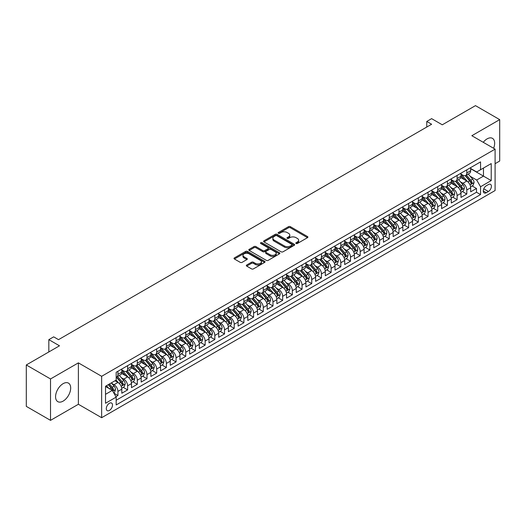<?xml version="1.0" encoding="UTF-8"?>
<svg xmlns="http://www.w3.org/2000/svg" width="526" height="526" viewBox="0 0 526 526"><rect width="100%" height="100%" fill="white"/><g stroke="black" fill="none" stroke-linecap="round" stroke-linejoin="round"><path stroke-width="0.79" d="M296.072 243.492A0.94 0.546 0 0 0 297.407 243.492L307.513 237.653A1.348 0.776 0 0 0 307.907 237.108A1.348 0.776 0 0 0 307.513 236.555L290.391 226.673A1.348 0.776 0 0 0 288.485 226.673L278.379 232.505A0.94 0.546 0 0 0 278.103 232.893A0.94 0.546 0 0 0 278.379 233.274A0.94 0.546 0 0 0 279.714 233.274L281.022 232.518A4.307 2.485 0 0 1 287.111 232.518L288.537 233.34A4.307 2.485 0 0 1 289.793 235.102A4.307 2.485 0 0 1 288.537 236.858L287.229 237.614A0.94 0.546 0 0 0 286.953 237.995A0.94 0.546 0 0 0 287.229 238.383A0.94 0.546 0 0 0 288.557 238.383L289.865 237.627A4.307 2.485 0 0 1 295.954 237.627L297.381 238.449A4.307 2.485 0 0 1 298.643 240.211A4.307 2.485 0 0 1 297.381 241.967L296.072 242.723A0.94 0.546 0 0 0 295.796 243.104A0.94 0.546 0 0 0 296.072 243.492L296.072 242.723M63.127 401.114A10.691 6.174 120 0 0 70.109 391.692A10.691 6.174 120 0 0 68.472 383.125A10.691 6.174 120 0 0 63.127 383.658A10.691 6.174 120 0 0 56.144 393.073A10.691 6.174 120 0 0 57.781 401.64A10.691 6.174 120 0 0 63.127 401.114M493.612 148.286A10.691 6.174 120 0 0 492.448 138.345A10.691 6.174 120 0 0 487.102 138.877A10.691 6.174 120 0 0 483.256 142.309M109.401 410.431A4.386 2.531 120 0 0 112.262 406.565A4.386 2.531 120 0 0 111.591 403.047A4.386 2.531 120 0 0 109.401 403.264A4.386 2.531 120 0 0 106.535 407.131A4.386 2.531 120 0 0 107.205 410.648A4.386 2.531 120 0 0 109.401 410.431M246.727 265.005A1.348 0.776 0 0 0 246.332 265.551A1.348 0.776 0 0 0 246.727 266.103L251.533 268.878A1.348 0.776 0 0 0 253.433 268.878L264.657 262.395A1.348 0.776 0 0 0 265.051 261.843A1.348 0.776 0 0 0 264.657 261.297L247.536 251.408A1.348 0.776 0 0 0 245.635 251.408L234.412 257.891A1.348 0.776 0 0 0 234.017 258.444A1.348 0.776 0 0 0 234.412 258.989L240.211 262.342A1.348 0.776 0 0 0 242.118 262.342L246.918 259.568A1.348 0.776 0 0 0 247.312 259.016A1.348 0.776 0 0 0 246.918 258.47L244.044 256.806A3.597 2.078 0 0 1 242.986 255.34A3.597 2.078 0 0 1 245.208 253.42A3.597 2.078 0 0 1 249.133 253.867L260.403 260.377A3.597 2.078 0 0 1 261.455 261.843A3.597 2.078 0 0 1 259.233 263.763A3.597 2.078 0 0 1 255.314 263.316L253.433 262.231A1.348 0.776 0 0 0 251.533 262.231L246.727 265.005L246.727 266.103M495.097 163.691L499.7 161.035L499.7 119.626L475.471 105.641L442.281 124.807L431.622 118.646L426.777 121.447L431.622 124.241L58.524 339.651L53.678 336.85L48.833 339.651L48.833 351.96M50.529 378.957L50.529 420.359L78.387 404.27L78.387 362.868L50.529 378.957L26.3 364.965L59.491 345.806L48.833 339.651M78.387 362.868L101.649 376.3L495.097 149.141L495.097 190.543L101.649 417.703L101.649 376.3M499.7 119.626L471.842 135.715L495.097 149.141M281.114 251.796A1.348 0.776 0 0 0 283.021 251.796L294.244 245.313A1.348 0.776 0 0 0 294.639 244.768A1.348 0.776 0 0 0 294.244 244.215L277.123 234.333A1.348 0.776 0 0 0 275.216 234.333L263.993 240.809A1.348 0.776 0 0 0 263.598 241.362A1.348 0.776 0 0 0 263.993 241.907L281.114 251.796M261.087 243.696A0.94 0.546 0 0 1 262.04 243.827L279.431 253.867L268.227 260.337A1.348 0.776 0 0 1 266.32 260.337L249.199 250.448L249.199 249.35A1.348 0.776 0 0 0 248.805 249.903A1.348 0.776 0 0 0 249.199 250.448M249.199 249.35L254.005 246.576A1.348 0.776 0 0 1 255.906 246.576L262.849 250.586A1.348 0.776 0 0 0 264.756 250.586L267.938 248.745A1.348 0.776 0 0 0 268.332 248.2A1.348 0.776 0 0 0 267.938 247.647L260.712 243.479A0.94 0.546 0 0 1 260.436 243.091A0.94 0.546 0 0 1 261.014 242.591A0.94 0.546 0 0 1 262.04 242.71L279.451 252.756A1.348 0.776 0 0 1 279.845 253.308A1.348 0.776 0 0 1 279.451 253.854L279.451 252.756M50.529 420.359L26.3 406.374L26.3 364.965M115.917 396.65L117.929 395.486L113.905 393.165M111.617 383.283L114.05 384.69A5.484 3.163 60 0 1 117.929 391.403L121.802 389.168L121.802 393.251L127.621 389.897L123.209 387.346M121.309 377.694L123.741 379.095A5.484 3.163 60 0 1 127.621 385.808L131.493 383.572L131.493 387.655L137.312 384.302L132.9 381.751M131 372.099L133.433 373.499A5.484 3.163 60 0 1 137.312 380.213L141.185 377.977L141.185 382.06L146.997 378.707L142.592 376.156M140.692 366.504L143.125 367.904A5.484 3.163 60 0 1 146.997 374.617L150.877 372.382L150.877 376.465L156.689 373.112L152.284 370.567M150.383 360.908L152.816 362.309A5.484 3.163 60 0 1 156.689 369.022L160.568 366.786L160.568 370.869L166.38 367.516L161.975 364.972M160.075 355.313L162.508 356.713A5.484 3.163 60 0 1 166.38 363.433L170.26 361.191L170.26 365.274L176.072 361.921L171.66 359.376M169.766 349.718L172.199 351.118A5.484 3.163 60 0 1 176.072 357.838L179.951 355.596L179.951 359.679L185.763 356.326L181.352 353.781M179.451 344.122L181.884 345.523A5.484 3.163 60 0 1 185.763 352.242L189.643 350L189.643 354.083L195.455 350.73L191.043 348.186M189.143 338.527L191.576 339.934A5.484 3.163 60 0 1 195.455 346.647L199.328 344.405L199.328 348.495L205.147 345.135L200.735 342.59M198.835 332.932L201.267 334.339A5.484 3.163 60 0 1 205.147 341.052L209.019 338.81L209.019 342.899L214.838 339.54L210.426 336.995M208.526 327.336L210.959 328.743A5.484 3.163 60 0 1 214.838 335.457L218.711 333.214L218.711 337.304L224.53 333.944L220.118 331.4M218.218 321.741L220.65 323.148A5.484 3.163 60 0 1 224.53 329.861L228.402 327.619L228.402 331.709L234.221 328.349L229.809 325.804M227.909 316.146L230.342 317.553A5.484 3.163 60 0 1 234.221 324.266L238.094 322.03L238.094 326.113L243.906 322.754L239.501 320.209M237.601 310.55L240.034 311.957A5.484 3.163 60 0 1 243.906 318.671L247.785 316.435L247.785 320.518L253.598 317.158L249.192 314.614M247.292 304.955L249.725 306.362A5.484 3.163 60 0 1 253.598 313.075L257.477 310.84L257.477 314.923L263.289 311.563L258.884 309.018M256.984 299.36L259.417 300.767A5.484 3.163 60 0 1 263.289 307.48L267.169 305.244L267.169 309.327L272.981 305.968L268.569 303.423M266.669 293.764L269.108 295.171A5.484 3.163 60 0 1 272.981 301.885L276.86 299.649L276.86 303.732L282.672 300.372L278.261 297.828M276.36 288.169L278.793 289.576A5.484 3.163 60 0 1 282.672 296.289L286.552 294.054L286.552 298.137L292.364 294.777L287.952 292.232M286.052 282.574L288.485 283.981A5.484 3.163 60 0 1 292.364 290.694L296.237 288.458L296.237 292.541L302.055 289.182L297.644 286.637M295.743 276.978L298.176 278.385A5.484 3.163 60 0 1 302.055 285.099L305.928 282.863L305.928 286.946L311.747 283.593L307.335 281.042M305.435 271.39L307.868 272.79A5.484 3.163 60 0 1 311.747 279.503L315.62 277.268L315.62 281.351L321.439 277.998L317.027 275.446M315.127 265.794L317.559 267.195A5.484 3.163 60 0 1 321.439 273.908L325.311 271.672L325.311 275.755L331.13 272.402L326.718 269.851M324.818 260.199L327.251 261.6A5.484 3.163 60 0 1 331.13 268.313L335.003 266.077L335.003 270.16L340.815 266.807L336.41 264.256M334.51 254.604L336.942 256.004A5.484 3.163 60 0 1 340.815 262.717L344.694 260.482L344.694 264.565L350.507 261.212L346.101 258.667M344.201 249.008L346.634 250.409A5.484 3.163 60 0 1 350.507 257.129L354.386 254.886L354.386 258.97L360.198 255.616L355.793 253.072M353.893 243.413L356.326 244.814A5.484 3.163 60 0 1 360.198 251.533L364.077 249.291L364.077 253.374L369.89 250.021L365.478 247.476M363.578 237.818L366.017 239.218A5.484 3.163 60 0 1 369.89 245.938L373.769 243.696L373.769 247.779L379.581 244.426L375.17 241.881M373.269 232.222L375.702 233.629A5.484 3.163 60 0 1 379.581 240.343L383.461 238.1L383.461 242.19L389.273 238.83L384.861 236.286M382.961 226.627L385.394 228.034A5.484 3.163 60 0 1 389.273 234.747L393.146 232.505L393.146 236.595L398.964 233.235L394.553 230.69M392.652 221.032L395.085 222.439A5.484 3.163 60 0 1 398.964 229.152L402.837 226.91L402.837 230.999L408.656 227.64L404.244 225.095M402.344 215.436L404.777 216.844A5.484 3.163 60 0 1 408.656 223.557L412.529 221.315L412.529 225.404L418.348 222.044L413.936 219.5M412.036 209.841L414.468 211.248A5.484 3.163 60 0 1 418.348 217.961L422.22 215.726L422.22 219.809L428.039 216.449L423.627 213.904M421.727 204.246L424.16 205.653A5.484 3.163 60 0 1 428.039 212.366L431.912 210.13L431.912 214.214L437.724 210.854L433.319 208.309M431.419 198.65L433.851 200.058A5.484 3.163 60 0 1 437.724 206.771L441.603 204.535L441.603 208.618L447.416 205.258L443.01 202.714M441.11 193.055L443.543 194.462A5.484 3.163 60 0 1 447.416 201.175L451.295 198.94L451.295 203.023L457.107 199.663L452.702 197.119M450.802 187.46L453.234 188.867A5.484 3.163 60 0 1 457.107 195.58L460.986 193.344L460.986 197.428L466.799 194.068L466.799 189.985A5.484 3.163 -120 0 0 462.926 183.272L460.487 181.865M462.387 191.523L466.799 194.068M121.802 389.168A5.484 3.163 -120 0 0 117.929 382.455L115.023 380.771M131.493 383.572A5.484 3.163 -120 0 0 127.621 376.859L121.624 373.401M141.185 377.977A5.484 3.163 -120 0 0 137.312 371.264L131.316 367.805M150.877 372.382A5.484 3.163 -120 0 0 146.997 365.669L141.007 362.21M160.568 366.786A5.484 3.163 -120 0 0 156.689 360.073L150.699 356.615M170.26 361.191A5.484 3.163 -120 0 0 166.38 354.478L160.391 351.02M179.951 355.596A5.484 3.163 -120 0 0 176.072 348.883L170.082 345.424M189.643 350A5.484 3.163 -120 0 0 185.763 343.287L179.774 339.829M199.328 344.405A5.484 3.163 -120 0 0 195.455 337.692L189.459 334.234M209.019 338.81A5.484 3.163 -120 0 0 205.147 332.097L199.15 328.638M218.711 333.214A5.484 3.163 -120 0 0 214.838 326.501L208.842 323.043M228.402 327.619A5.484 3.163 -120 0 0 224.53 320.906L218.533 317.448M238.094 322.03A5.484 3.163 -120 0 0 234.221 315.311L228.225 311.852M247.785 316.435A5.484 3.163 -120 0 0 243.906 309.715L237.916 306.257M257.477 310.84A5.484 3.163 -120 0 0 253.598 304.12L247.608 300.662M267.169 305.244A5.484 3.163 -120 0 0 263.289 298.531L257.299 295.066M276.86 299.649A5.484 3.163 -120 0 0 272.981 292.936L266.991 289.471M286.552 294.054A5.484 3.163 -120 0 0 282.672 287.341L276.683 283.876M296.237 288.458A5.484 3.163 -120 0 0 292.364 281.745L286.368 278.28M305.928 282.863A5.484 3.163 -120 0 0 302.055 276.15L296.059 272.685M315.62 277.268A5.484 3.163 -120 0 0 311.747 270.555L305.751 267.096M325.311 271.672A5.484 3.163 -120 0 0 321.439 264.959L315.442 261.501M335.003 266.077A5.484 3.163 -120 0 0 331.13 259.364L325.134 255.906M344.694 260.482A5.484 3.163 -120 0 0 340.815 253.769L334.825 250.31M354.386 254.886A5.484 3.163 -120 0 0 350.507 248.173L344.517 244.715M364.077 249.291A5.484 3.163 -120 0 0 360.198 242.578L354.208 239.12M373.769 243.696A5.484 3.163 -120 0 0 369.89 236.983L363.9 233.524M383.461 238.1A5.484 3.163 -120 0 0 379.581 231.387L373.591 227.929M393.146 232.505A5.484 3.163 -120 0 0 389.273 225.792L383.276 222.334M402.837 226.91A5.484 3.163 -120 0 0 398.964 220.197L392.968 216.738M412.529 221.315A5.484 3.163 -120 0 0 408.656 214.601L402.66 211.143M422.22 215.726A5.484 3.163 -120 0 0 418.348 209.006L412.351 205.548M431.912 210.13A5.484 3.163 -120 0 0 428.039 203.411L422.043 199.952M441.603 204.535A5.484 3.163 -120 0 0 437.724 197.815L431.734 194.357M451.295 198.94A5.484 3.163 -120 0 0 447.416 192.227L441.426 188.762M460.986 193.344A5.484 3.163 -120 0 0 457.107 186.631L451.117 183.166M488.411 184.56L486.28 185.79A4.247 2.452 120 0 0 483.506 189.531A4.247 2.452 120 0 0 484.157 192.937A4.247 2.452 120 0 0 486.28 192.726L488.411 191.497A4.247 2.452 120 0 0 491.185 187.756A4.247 2.452 120 0 0 490.534 184.35A4.247 2.452 120 0 0 488.411 184.56M105.522 394.316L112.308 390.397L116.18 397.11L116.18 404.948L480.56 194.574L480.56 186.743L476.681 180.024L470.178 176.269M116.18 397.11L105.522 403.264L105.522 386.255L116.18 380.101L116.18 372.27L480.56 161.896L480.56 169.734L491.218 163.579L491.218 180.589L480.56 186.743M121.802 369.923L123.741 371.04A5.484 3.163 60 0 0 126.483 371.31L130.363 369.074A5.484 3.163 -120 0 0 131.493 366.563L131.493 363.427M131.493 364.327L133.433 365.445A5.484 3.163 60 0 0 136.175 365.715L140.047 363.479A5.484 3.163 -120 0 0 141.185 360.967L141.185 357.838M141.185 358.732L143.125 359.85A5.484 3.163 60 0 0 145.866 360.119L149.739 357.884A5.484 3.163 -120 0 0 150.877 355.372L150.877 352.242M150.877 353.137L152.816 354.254A5.484 3.163 60 0 0 155.558 354.524L159.431 352.288A5.484 3.163 -120 0 0 160.568 349.777L160.568 346.647M160.568 347.541L162.508 348.659A5.484 3.163 60 0 0 165.249 348.929L169.122 346.693A5.484 3.163 -120 0 0 170.26 344.182L170.26 341.052M170.26 341.946L172.199 343.064A5.484 3.163 60 0 0 174.934 343.333L178.814 341.098A5.484 3.163 -120 0 0 179.951 338.586L179.951 335.457M179.951 336.351L181.884 337.468A5.484 3.163 60 0 0 184.626 337.738L188.505 335.503A5.484 3.163 -120 0 0 189.643 332.991L189.643 329.861M189.643 330.755L191.576 331.873A5.484 3.163 60 0 0 194.318 332.143L198.197 329.907A5.484 3.163 -120 0 0 199.328 327.396L199.328 324.266M199.328 325.16L201.267 326.278A5.484 3.163 60 0 0 204.009 326.554L207.888 324.312A5.484 3.163 -120 0 0 209.019 321.8L209.019 318.671M209.019 319.565L210.959 320.682A5.484 3.163 60 0 0 213.701 320.959L217.58 318.717A5.484 3.163 -120 0 0 218.711 316.205L218.711 313.075M218.711 313.969L220.65 315.087A5.484 3.163 60 0 0 223.392 315.363L227.265 313.121A5.484 3.163 -120 0 0 228.402 310.616L228.402 307.48M228.402 308.374L230.342 309.492A5.484 3.163 60 0 0 233.084 309.768L236.956 307.526A5.484 3.163 -120 0 0 238.094 305.021L238.094 301.885M238.094 302.779L240.034 303.897A5.484 3.163 60 0 0 242.775 304.173L246.648 301.931A5.484 3.163 -120 0 0 247.785 299.425L247.785 296.289M247.785 297.183L249.725 298.301A5.484 3.163 60 0 0 252.467 298.577L256.34 296.335A5.484 3.163 -120 0 0 257.477 293.83L257.477 290.694M257.477 291.588L259.417 292.712A5.484 3.163 60 0 0 262.158 292.982L266.031 290.74A5.484 3.163 -120 0 0 267.169 288.235L267.169 285.099M267.169 285.993L269.108 287.117A5.484 3.163 60 0 0 271.843 287.387L275.723 285.145A5.484 3.163 -120 0 0 276.86 282.64L276.86 279.503M276.86 280.397L278.793 281.522A5.484 3.163 60 0 0 281.535 281.791L285.414 279.556A5.484 3.163 -120 0 0 286.552 277.044L286.552 273.908M286.552 274.802L288.485 275.926A5.484 3.163 60 0 0 291.226 276.196L295.106 273.961A5.484 3.163 -120 0 0 296.237 271.449L296.237 268.313M296.237 269.213L298.176 270.331A5.484 3.163 60 0 0 300.918 270.601L304.797 268.365A5.484 3.163 -120 0 0 305.928 265.854L305.928 262.717M305.928 263.618L307.868 264.736A5.484 3.163 60 0 0 310.61 265.005L314.489 262.77A5.484 3.163 -120 0 0 315.62 260.258L315.62 257.122M315.62 258.023L317.559 259.14A5.484 3.163 60 0 0 320.301 259.41L324.174 257.175A5.484 3.163 -120 0 0 325.311 254.663L325.311 251.533M325.311 252.427L327.251 253.545A5.484 3.163 60 0 0 329.993 253.815L333.865 251.579A5.484 3.163 -120 0 0 335.003 249.068L335.003 245.938M335.003 246.832L336.942 247.95A5.484 3.163 60 0 0 339.684 248.219L343.557 245.984A5.484 3.163 -120 0 0 344.694 243.472L344.694 240.343M344.694 241.237L346.634 242.355A5.484 3.163 60 0 0 349.376 242.624L353.248 240.389A5.484 3.163 -120 0 0 354.386 237.877L354.386 234.747M354.386 235.641L356.326 236.759A5.484 3.163 60 0 0 359.067 237.029L362.94 234.793A5.484 3.163 -120 0 0 364.077 232.282L364.077 229.152M364.077 230.046L366.017 231.164A5.484 3.163 60 0 0 368.752 231.433L372.632 229.198A5.484 3.163 -120 0 0 373.769 226.686L373.769 223.557M373.769 224.451L375.702 225.569A5.484 3.163 60 0 0 378.444 225.838L382.323 223.603A5.484 3.163 -120 0 0 383.461 221.091L383.461 217.961M383.461 218.855L385.394 219.973A5.484 3.163 60 0 0 388.135 220.243L392.015 218.007A5.484 3.163 -120 0 0 393.146 215.496L393.146 212.366M393.146 213.26L395.085 214.378A5.484 3.163 60 0 0 397.827 214.654L401.706 212.412A5.484 3.163 -120 0 0 402.837 209.9L402.837 206.771M402.837 207.665L404.777 208.783A5.484 3.163 60 0 0 407.518 209.059L411.398 206.817A5.484 3.163 -120 0 0 412.529 204.312L412.529 201.175M412.529 202.069L414.468 203.187A5.484 3.163 60 0 0 417.21 203.463L421.083 201.221A5.484 3.163 -120 0 0 422.22 198.716L422.22 195.58M422.22 196.474L424.16 197.592A5.484 3.163 60 0 0 426.902 197.868L430.774 195.626A5.484 3.163 -120 0 0 431.912 193.121L431.912 189.985M431.912 190.879L433.851 191.997A5.484 3.163 60 0 0 436.593 192.273L440.466 190.031A5.484 3.163 -120 0 0 441.603 187.526L441.603 184.389M441.603 185.284L443.543 186.408A5.484 3.163 60 0 0 446.285 186.677L450.157 184.435A5.484 3.163 -120 0 0 451.295 181.93L451.295 178.794M451.295 179.688L453.234 180.812A5.484 3.163 60 0 0 455.976 181.082L459.849 178.84A5.484 3.163 -120 0 0 460.986 176.335L460.986 173.199M116.18 400.247L476.49 192.227L476.49 188.472L470.678 191.832L470.678 187.749A5.484 3.163 -120 0 0 466.799 181.036L460.809 177.571M460.986 174.093L462.926 175.217A5.484 3.163 -120 0 0 465.661 175.487A5.484 3.163 -120 0 0 466.799 172.975L466.799 169.845M465.661 175.487L469.54 173.251A5.484 3.163 -120 0 0 470.678 170.74L470.678 167.603M117.929 371.264L117.929 374.394A5.484 3.163 60 0 1 116.792 376.905A5.484 3.163 60 0 1 116.18 377.129M116.792 376.905L120.671 374.67A5.484 3.163 -120 0 0 121.802 372.158L121.802 369.022M127.621 365.669L127.621 368.798A5.484 3.163 60 0 1 126.483 371.31M137.312 360.073L137.312 363.203A5.484 3.163 60 0 1 136.175 365.715M146.997 354.478L146.997 357.614A5.484 3.163 60 0 1 145.866 360.119M156.689 348.883L156.689 352.019A5.484 3.163 60 0 1 155.558 354.524M166.38 343.287L166.38 346.424A5.484 3.163 60 0 1 165.249 348.929M176.072 337.692L176.072 340.828A5.484 3.163 60 0 1 174.934 343.333M185.763 332.097L185.763 335.233A5.484 3.163 60 0 1 184.626 337.738M195.455 326.501L195.455 329.638A5.484 3.163 60 0 1 194.318 332.143M205.147 320.906L205.147 324.042A5.484 3.163 60 0 1 204.009 326.554M214.838 315.311L214.838 318.447A5.484 3.163 60 0 1 213.701 320.959M224.53 309.715L224.53 312.852A5.484 3.163 60 0 1 223.392 315.363M234.221 304.12L234.221 307.256A5.484 3.163 60 0 1 233.084 309.768M243.906 298.525L243.906 301.661A5.484 3.163 60 0 1 242.775 304.173M253.598 292.936L253.598 296.066A5.484 3.163 60 0 1 252.467 298.577M263.289 287.341L263.289 290.47A5.484 3.163 60 0 1 262.158 292.982M272.981 281.745L272.981 284.875A5.484 3.163 60 0 1 271.843 287.387M282.672 276.15L282.672 279.28A5.484 3.163 60 0 1 281.535 281.791M292.364 270.555L292.364 273.684A5.484 3.163 60 0 1 291.226 276.196M302.055 264.959L302.055 268.089A5.484 3.163 60 0 1 300.918 270.601M311.747 259.364L311.747 262.494A5.484 3.163 60 0 1 310.61 265.005M321.439 253.769L321.439 256.898A5.484 3.163 60 0 1 320.301 259.41M331.13 248.173L331.13 251.303A5.484 3.163 60 0 1 329.993 253.815M340.815 242.578L340.815 245.714A5.484 3.163 60 0 1 339.684 248.219M350.507 236.983L350.507 240.119A5.484 3.163 60 0 1 349.376 242.624M360.198 231.387L360.198 234.524A5.484 3.163 60 0 1 359.067 237.029M369.89 225.792L369.89 228.928A5.484 3.163 60 0 1 368.752 231.433M379.581 220.197L379.581 223.333A5.484 3.163 60 0 1 378.444 225.838M389.273 214.601L389.273 217.738A5.484 3.163 60 0 1 388.135 220.243M398.964 209.006L398.964 212.142A5.484 3.163 60 0 1 397.827 214.654M408.656 203.411L408.656 206.547A5.484 3.163 60 0 1 407.518 209.059M418.348 197.815L418.348 200.952A5.484 3.163 60 0 1 417.21 203.463M428.039 192.22L428.039 195.356A5.484 3.163 60 0 1 426.902 197.868M437.724 186.631L437.724 189.761A5.484 3.163 60 0 1 436.593 192.273M447.416 181.036L447.416 184.166A5.484 3.163 60 0 1 446.285 186.677M457.107 175.441L457.107 178.57A5.484 3.163 60 0 1 455.976 181.082M457.107 195.58L457.107 199.663M447.416 201.175L447.416 205.258M437.724 206.771L437.724 210.854M428.039 212.366L428.039 216.449M418.348 217.961L418.348 222.044M408.656 223.557L408.656 227.64M398.964 229.152L398.964 233.235M389.273 234.747L389.273 238.83M379.581 240.343L379.581 244.426M369.89 245.938L369.89 250.021M360.198 251.533L360.198 255.616M350.507 257.129L350.507 261.212M340.815 262.717L340.815 266.807M331.13 268.313L331.13 272.402M321.439 273.908L321.439 277.998M311.747 279.503L311.747 283.593M302.055 285.099L302.055 289.182M292.364 290.694L292.364 294.777M282.672 296.289L282.672 300.372M272.981 301.885L272.981 305.968M263.289 307.48L263.289 311.563M253.598 313.075L253.598 317.158M243.906 318.671L243.906 322.754M234.221 324.266L234.221 328.349M224.53 329.861L224.53 333.944M214.838 335.457L214.838 339.54M205.147 341.052L205.147 345.135M195.455 346.647L195.455 350.73M185.763 352.242L185.763 356.326M176.072 357.838L176.072 361.921M166.38 363.433L166.38 367.516M156.689 369.022L156.689 373.112M146.997 374.617L146.997 378.707M137.312 380.213L137.312 384.302M127.621 385.808L127.621 389.897M117.929 391.403L117.929 395.486M112.308 390.397L105.522 386.478M476.681 180.024L483.466 176.111L483.466 168.05L491.218 163.579M470.678 168.728L491.218 180.589M470.678 168.498L476.681 171.969L480.56 169.734M78.387 404.27L101.649 417.703M426.777 121.447L426.777 127.042M472.078 185.928L476.49 188.472M476.49 192.227L480.56 194.574M296.447 243.623L297.381 243.084A4.307 2.485 0 0 0 298.643 241.329L298.643 240.211M289.793 235.102L289.793 236.22A4.307 2.485 0 0 1 288.537 237.976L287.604 238.515M307.493 237.667L290.391 227.791A1.348 0.776 0 0 0 288.485 227.791L278.754 233.406M294.244 244.215L294.244 245.313L277.123 235.451A1.348 0.776 0 0 0 275.216 235.451L264.013 241.921M291.864 245.149A0.94 0.546 0 0 0 292.14 244.768A0.94 0.546 0 0 0 291.864 244.38L276.834 235.707A0.94 0.546 0 0 0 275.506 235.707L274.125 236.503A4.307 2.485 0 0 0 272.863 238.258A4.307 2.485 0 0 0 274.125 240.014L284.395 245.944A4.307 2.485 0 0 0 290.483 245.944L291.864 245.149L291.864 246.267A0.94 0.546 0 0 0 292.14 245.885L292.14 244.768M272.863 238.258L272.863 239.376A4.307 2.485 0 0 0 274.125 241.138L274.125 240.014M291.864 246.267L290.483 247.069A4.307 2.485 0 0 1 284.395 247.069L274.125 241.138M249.219 250.461L254.005 247.7L254.005 246.576M268.332 248.2L268.332 249.317A1.348 0.776 0 0 1 267.938 249.87L264.756 251.704A1.348 0.776 0 0 1 262.849 251.704L255.906 247.7A1.348 0.776 0 0 0 254.005 247.7M270.055 254.748A3.597 2.078 0 0 0 273.98 255.195A3.597 2.078 0 0 0 276.203 253.276A3.597 2.078 0 0 0 275.144 251.809L271.173 249.515A1.348 0.776 0 0 0 269.273 249.515L266.084 251.356A1.348 0.776 0 0 0 265.689 251.908A1.348 0.776 0 0 0 266.084 252.454L270.055 254.748L270.055 255.866A3.597 2.078 0 0 0 273.98 256.32A3.597 2.078 0 0 0 276.203 254.4L276.203 253.276M265.689 251.908L265.689 253.026A1.348 0.776 0 0 0 266.084 253.571L266.084 252.454M270.055 255.866L266.084 253.571M261.455 261.843L261.455 262.967A3.597 2.078 0 0 1 259.233 264.887A3.597 2.078 0 0 1 255.314 264.433L253.433 263.348A1.348 0.776 0 0 0 251.533 263.348L246.747 266.11M242.986 255.34L242.986 256.458A3.597 2.078 0 0 0 244.044 257.924L244.044 256.806M246.898 259.574L244.044 257.924M264.657 261.297L264.657 262.395L247.536 252.533A1.348 0.776 0 0 0 245.635 252.533L234.425 259.002M470.592 186.789L473.098 185.343L474.064 182.542A3.629 2.097 -120 0 0 472.65 179.136L468.225 174.007M467.338 181.391L462.084 175.309A10.487 6.056 -120 0 0 460.986 174.159M464.458 179.682L461.519 176.282A8.705 5.023 -120 0 0 460.986 175.697M465.168 175.684L469.646 180.872A3.629 2.097 60 0 1 470.941 183.37C471.487 184.1 471.875 183.876 472.105 182.7A3.629 2.097 -120 0 0 470.809 180.194L466.384 175.073M465.431 175.599L470.244 181.168A1.848 1.065 60 0 1 470.711 181.891L472.105 182.7M470.941 183.37L471.211 183.798M460.901 192.385L463.406 190.938L464.379 188.137A3.629 2.097 -120 0 0 462.959 184.731L458.534 179.603M457.646 186.98L452.393 180.905A10.487 6.056 -120 0 0 451.295 179.747M454.766 185.277L451.827 181.878A8.705 5.023 -120 0 0 451.295 181.292M455.477 181.279L459.961 186.46A3.629 2.097 60 0 1 461.256 188.965C461.802 189.695 462.183 189.472 462.413 188.295A3.629 2.097 -120 0 0 461.118 185.79L456.693 180.668M455.74 181.194L460.552 186.763A1.848 1.065 60 0 1 461.019 187.486L462.413 188.295M461.256 188.965L461.519 189.393M451.209 197.98L453.714 196.533L454.688 193.732A3.629 2.097 -120 0 0 453.274 190.327L448.842 185.198M447.955 192.575L442.708 186.5A10.487 6.056 -120 0 0 441.603 185.343M445.075 190.872L442.142 187.473A8.705 5.023 -120 0 0 441.603 186.888M445.792 186.875L450.269 192.056A3.629 2.097 60 0 1 451.564 194.561C452.11 195.291 452.498 195.067 452.722 193.89A3.629 2.097 -120 0 0 451.433 191.385L447.001 186.263M446.055 186.789L450.861 192.358A1.848 1.065 60 0 1 451.328 193.081L452.722 193.89M451.564 194.561L451.827 194.988M441.524 203.575L444.023 202.129L444.996 199.328A3.629 2.097 -120 0 0 443.582 195.922L439.151 190.793M438.263 198.17L433.016 192.095A10.487 6.056 -120 0 0 431.912 190.938M435.383 196.468L432.451 193.068A8.705 5.023 -120 0 0 431.912 192.483M436.1 192.47L440.578 197.651A3.629 2.097 60 0 1 441.873 200.156C442.419 200.886 442.807 200.662 443.037 199.485A3.629 2.097 -120 0 0 441.741 196.98L437.31 191.858M436.363 192.385L441.176 197.954A1.848 1.065 60 0 1 441.636 198.677L443.037 199.485M441.873 200.156L442.136 200.584M431.833 209.17L434.338 207.724L435.304 204.923A3.629 2.097 -120 0 0 433.891 201.511L429.459 196.389M428.572 203.766L423.325 197.691A10.487 6.056 -120 0 0 422.22 196.533M425.692 202.063L422.759 198.664A8.705 5.023 -120 0 0 422.22 198.078M426.408 198.065L430.886 203.246A3.629 2.097 60 0 1 432.181 205.751C432.727 206.481 433.115 206.258 433.345 205.081A3.629 2.097 -120 0 0 432.05 202.576L427.618 197.447M426.671 197.98L431.484 203.549A1.848 1.065 60 0 1 431.951 204.272L433.345 205.081M432.181 205.751L432.444 206.179M422.141 214.759L424.646 213.319L425.613 210.518A3.629 2.097 -120 0 0 424.199 207.106L419.768 201.984M418.887 209.361L413.633 203.286A10.487 6.056 -120 0 0 412.529 202.129M416.007 207.658L413.068 204.259A8.705 5.023 -120 0 0 412.529 203.674M416.717 203.661L421.195 208.842A3.629 2.097 60 0 1 422.49 211.347C423.035 212.077 423.423 211.853 423.654 210.676A3.629 2.097 -120 0 0 422.358 208.171L417.927 203.043M416.98 203.575L421.793 209.144A1.848 1.065 60 0 1 422.26 209.867L423.654 210.676M422.49 211.347L422.753 211.774M412.45 220.355L414.955 218.915L415.921 216.114A3.629 2.097 -120 0 0 414.508 212.701L410.083 207.579M409.195 214.956L403.942 208.881A10.487 6.056 -120 0 0 402.837 207.724M406.315 213.254L403.376 209.854A8.705 5.023 -120 0 0 402.837 209.269M407.025 209.256L411.503 214.437A3.629 2.097 60 0 1 412.798 216.942C413.344 217.672 413.732 217.448 413.962 216.271A3.629 2.097 -120 0 0 412.667 213.766L408.242 208.638M407.288 209.17L412.101 214.739A1.848 1.065 60 0 1 412.568 215.463L413.962 216.271M412.798 216.942L413.061 217.37M402.758 225.95L405.263 224.503L406.23 221.709A3.629 2.097 -120 0 0 404.816 218.297L400.391 213.175M399.504 220.552L394.25 214.47A10.487 6.056 -120 0 0 393.146 213.319M396.624 218.849L393.685 215.443A8.705 5.023 -120 0 0 393.146 214.864M397.334 214.851L401.811 220.032A3.629 2.097 60 0 1 403.107 222.537C403.652 223.267 404.04 223.044 404.27 221.867A3.629 2.097 -120 0 0 402.975 219.362L398.55 214.233M397.597 214.766L402.41 220.335A1.848 1.065 60 0 1 402.877 221.058L404.27 221.867M403.107 222.537L403.37 222.965M393.067 231.545L395.572 230.099L396.538 227.304A3.629 2.097 -120 0 0 395.125 223.892L390.7 218.77M389.812 226.147L384.559 220.065A10.487 6.056 -120 0 0 383.461 218.915M386.932 224.444L383.993 221.038A8.705 5.023 -120 0 0 383.461 220.46M387.642 220.44L392.12 225.628A3.629 2.097 60 0 1 393.415 228.133C393.961 228.863 394.349 228.639 394.579 227.456A3.629 2.097 -120 0 0 393.284 224.957L388.859 219.829M387.905 220.361L392.718 225.93A1.848 1.065 60 0 1 393.185 226.653L394.579 227.456M393.415 228.133L393.678 228.56M383.375 237.141L385.88 235.694L386.847 232.9A3.629 2.097 -120 0 0 385.433 229.487L381.008 224.365M380.12 231.742L374.867 225.661A10.487 6.056 -120 0 0 373.769 224.51M377.241 230.04L374.302 226.634A8.705 5.023 -120 0 0 373.769 226.048M377.951 226.035L382.428 231.223A3.629 2.097 60 0 1 383.724 233.728C384.269 234.458 384.657 234.234 384.887 233.051A3.629 2.097 -120 0 0 383.592 230.552L379.167 225.424M378.214 225.956L383.027 231.525A1.848 1.065 60 0 1 383.493 232.249L384.887 233.051M383.724 233.728L383.987 234.155M373.684 242.736L376.189 241.289L377.155 238.495A3.629 2.097 -120 0 0 375.742 235.083L371.317 229.961M370.429 237.338L365.175 231.256A10.487 6.056 -120 0 0 364.077 230.105M367.549 235.635L364.61 232.229A8.705 5.023 -120 0 0 364.077 231.644M368.259 231.631L372.737 236.818A3.629 2.097 60 0 1 374.032 239.317C374.578 240.053 374.966 239.83 375.196 238.646A3.629 2.097 -120 0 0 373.901 236.148L369.476 231.019M368.522 231.545L373.335 237.121A1.848 1.065 60 0 1 373.802 237.844L375.196 238.646M374.032 239.317L374.302 239.751M363.992 248.331L366.497 246.885L367.47 244.09A3.629 2.097 -120 0 0 366.05 240.678L361.625 235.549M360.737 242.933L355.484 236.851A10.487 6.056 -120 0 0 354.386 235.701M357.858 241.224L354.918 237.824A8.705 5.023 -120 0 0 354.386 237.239M358.568 237.226L363.052 242.414A3.629 2.097 60 0 1 364.347 244.912C364.893 245.649 365.274 245.418 365.504 244.242A3.629 2.097 -120 0 0 364.209 241.743L359.784 236.615M358.831 237.141L363.644 242.716A1.848 1.065 60 0 1 364.11 243.439L365.504 244.242M364.347 244.912L364.61 245.346M354.3 253.926L356.806 252.48L357.779 249.686A3.629 2.097 -120 0 0 356.365 246.273L351.933 241.145M351.046 248.528L345.799 242.447A10.487 6.056 -120 0 0 344.694 241.296M348.166 246.819L345.234 243.42A8.705 5.023 -120 0 0 344.694 242.834M348.883 242.821L353.36 248.009A3.629 2.097 60 0 1 354.655 250.507C355.201 251.237 355.589 251.014 355.813 249.837A3.629 2.097 -120 0 0 354.524 247.338L350.092 242.21M349.146 242.736L353.952 248.311A1.848 1.065 60 0 1 354.419 249.035L355.813 249.837M354.655 250.507L354.918 250.941M344.615 259.522L347.114 258.075L348.087 255.281A3.629 2.097 -120 0 0 346.673 251.869L342.242 246.74M341.354 254.124L336.107 248.042A10.487 6.056 -120 0 0 335.003 246.891M338.474 252.414L335.542 249.015A8.705 5.023 -120 0 0 335.003 248.43M339.191 248.417L343.669 253.604A3.629 2.097 60 0 1 344.964 256.103C345.51 256.833 345.898 256.609 346.128 255.432A3.629 2.097 -120 0 0 344.832 252.934L340.401 247.805M339.454 248.331L344.267 253.907A1.848 1.065 60 0 1 344.727 254.63L346.128 255.432M344.964 256.103L345.227 256.537M334.924 265.117L337.429 263.671L338.396 260.876A3.629 2.097 -120 0 0 336.982 257.464L332.55 252.335M331.663 259.719L326.416 253.637A10.487 6.056 -120 0 0 325.311 252.487M328.783 258.01L325.85 254.61A8.705 5.023 -120 0 0 325.311 254.025M329.5 254.012L333.977 259.2A3.629 2.097 60 0 1 335.272 261.698C335.818 262.428 336.206 262.204 336.436 261.027A3.629 2.097 -120 0 0 335.141 258.529L330.709 253.4M329.763 253.926L334.575 259.502A1.848 1.065 60 0 1 335.042 260.225L336.436 261.027M335.272 261.698L335.535 262.132M325.232 270.712L327.737 269.266L328.704 266.472A3.629 2.097 -120 0 0 327.29 263.059L322.859 257.931M321.978 265.314L316.724 259.233A10.487 6.056 -120 0 0 315.62 258.082M319.098 263.605L316.159 260.206A8.705 5.023 -120 0 0 315.62 259.62M319.808 259.607L324.286 264.795A3.629 2.097 60 0 1 325.581 267.293C326.127 268.023 326.514 267.8 326.745 266.623A3.629 2.097 -120 0 0 325.449 264.124L321.018 258.996M320.071 259.522L324.884 265.097A1.848 1.065 60 0 1 325.351 265.821L326.745 266.623M325.581 267.293L325.844 267.727M315.541 276.308L318.046 274.861L319.012 272.067A3.629 2.097 -120 0 0 317.599 268.654L313.174 263.526M312.286 270.91L307.033 264.828A10.487 6.056 -120 0 0 305.928 263.677M309.406 269.2L306.467 265.801A8.705 5.023 -120 0 0 305.928 265.216M310.116 265.203L314.594 270.39A3.629 2.097 60 0 1 315.889 272.889C316.435 273.619 316.823 273.395 317.053 272.218A3.629 2.097 -120 0 0 315.758 269.72L311.333 264.591M310.379 265.117L315.192 270.693A1.848 1.065 60 0 1 315.659 271.416L317.053 272.218M315.889 272.889L316.152 273.323M305.849 281.903L308.354 280.457L309.321 277.656A3.629 2.097 -120 0 0 307.907 274.25L303.482 269.121M302.595 276.505L297.341 270.423A10.487 6.056 -120 0 0 296.237 269.273M299.715 274.796L296.776 271.396A8.705 5.023 -120 0 0 296.237 270.811M300.425 270.798L304.902 275.986A3.629 2.097 60 0 1 306.198 278.484C306.743 279.214 307.131 278.99 307.362 277.813A3.629 2.097 -120 0 0 306.066 275.315L301.641 270.186M300.688 270.712L305.501 276.288A1.848 1.065 60 0 1 305.968 277.011L307.362 277.813M306.198 278.484L306.461 278.918M296.158 287.498L298.663 286.052L299.629 283.251A3.629 2.097 -120 0 0 298.216 279.845L293.791 274.717M292.903 282.1L287.65 276.019A10.487 6.056 -120 0 0 286.552 274.868M290.023 280.391L287.084 276.992A8.705 5.023 -120 0 0 286.552 276.406M290.733 276.393L295.211 281.581A3.629 2.097 60 0 1 296.506 284.079C297.052 284.809 297.44 284.586 297.67 283.409A3.629 2.097 -120 0 0 296.375 280.904L291.95 275.782M290.996 276.308L295.809 281.877A1.848 1.065 60 0 1 296.276 282.607L297.67 283.409M296.506 284.079L296.769 284.513M286.466 293.094L288.971 291.647L289.938 288.846A3.629 2.097 -120 0 0 288.524 285.44L284.099 280.312M283.212 287.696L277.958 281.614A10.487 6.056 -120 0 0 276.86 280.463M280.332 285.986L277.393 282.587A8.705 5.023 -120 0 0 276.86 282.002M281.042 281.989L285.519 287.176A3.629 2.097 60 0 1 286.815 289.675C287.36 290.405 287.748 290.181 287.978 289.004A3.629 2.097 -120 0 0 286.683 286.499L282.258 281.377M281.305 281.903L286.118 287.472A1.848 1.065 60 0 1 286.585 288.195L287.978 289.004M286.815 289.675L287.078 290.109M276.775 298.689L279.28 297.243L280.246 294.442A3.629 2.097 -120 0 0 278.833 291.036L274.408 285.907M273.52 293.284L268.267 287.209A10.487 6.056 -120 0 0 267.169 286.059M270.64 291.582L267.701 288.182A8.705 5.023 -120 0 0 267.169 287.597M271.35 287.584L275.828 292.765A3.629 2.097 60 0 1 277.123 295.27C277.669 296 278.057 295.776 278.287 294.599A3.629 2.097 -120 0 0 276.992 292.094L272.567 286.972M271.613 287.498L276.426 293.067A1.848 1.065 60 0 1 276.893 293.791L278.287 294.599M277.123 295.27L277.393 295.697M267.083 304.284L269.588 302.838L270.561 300.037A3.629 2.097 -120 0 0 269.141 296.631L264.716 291.503M263.828 298.88L258.575 292.804A10.487 6.056 -120 0 0 257.477 291.647M260.949 297.177L258.01 293.778A8.705 5.023 -120 0 0 257.477 293.192M261.659 293.179L266.143 298.36A3.629 2.097 60 0 1 267.438 300.865C267.984 301.595 268.365 301.372 268.595 300.195A3.629 2.097 -120 0 0 267.3 297.69L262.875 292.568M261.922 293.094L266.735 298.663A1.848 1.065 60 0 1 267.201 299.386L268.595 300.195M267.438 300.865L267.701 301.293M257.392 309.88L259.897 308.433L260.87 305.632A3.629 2.097 -120 0 0 259.456 302.226L255.025 297.098M254.137 304.475L248.89 298.4A10.487 6.056 -120 0 0 247.785 297.243M251.257 302.772L248.325 299.373A8.705 5.023 -120 0 0 247.785 298.788M251.974 298.775L256.451 303.956A3.629 2.097 60 0 1 257.747 306.461C258.292 307.191 258.68 306.967 258.904 305.79A3.629 2.097 -120 0 0 257.615 303.285L253.184 298.163M252.237 298.689L257.043 304.258A1.848 1.065 60 0 1 257.51 304.981L258.904 305.79M257.747 306.461L258.01 306.888M247.707 315.475L250.205 314.029L251.178 311.228A3.629 2.097 -120 0 0 249.765 307.822L245.333 302.693M244.445 310.07L239.198 303.995A10.487 6.056 -120 0 0 238.094 302.838M241.565 308.368L238.633 304.968A8.705 5.023 -120 0 0 238.094 304.383M242.282 304.37L246.76 309.551A3.629 2.097 60 0 1 248.055 312.056C248.601 312.786 248.989 312.562 249.219 311.385A3.629 2.097 -120 0 0 247.924 308.88L243.492 303.758M242.545 304.284L247.358 309.853A1.848 1.065 60 0 1 247.818 310.577L249.219 311.385M248.055 312.056L248.318 312.483M238.015 321.07L240.52 319.624L241.487 316.823A3.629 2.097 -120 0 0 240.073 313.411L235.641 308.289M234.754 315.666L229.507 309.59A10.487 6.056 -120 0 0 228.402 308.433M231.874 313.963L228.941 310.564A8.705 5.023 -120 0 0 228.402 309.978M232.591 309.965L237.068 315.146A3.629 2.097 60 0 1 238.363 317.651C238.909 318.381 239.297 318.158 239.527 316.981A3.629 2.097 -120 0 0 238.232 314.476L233.8 309.347M232.854 309.88L237.667 315.449A1.848 1.065 60 0 1 238.133 316.172L239.527 316.981M238.363 317.651L238.626 318.079M228.323 326.659L230.829 325.219L231.795 322.418A3.629 2.097 -120 0 0 230.381 319.006L225.95 313.884M225.069 321.261L219.815 315.186A10.487 6.056 -120 0 0 218.711 314.029M222.189 319.558L219.25 316.159A8.705 5.023 -120 0 0 218.711 315.574M222.899 315.561L227.377 320.742A3.629 2.097 60 0 1 228.672 323.247C229.218 323.977 229.606 323.753 229.836 322.576A3.629 2.097 -120 0 0 228.54 320.071L224.109 314.942M223.162 315.475L227.975 321.044A1.848 1.065 60 0 1 228.442 321.767L229.836 322.576M228.672 323.247L228.935 323.674M218.632 332.254L221.137 330.815L222.103 328.014A3.629 2.097 -120 0 0 220.69 324.601L216.265 319.479M215.377 326.856L210.124 320.775A10.487 6.056 -120 0 0 209.019 319.624M212.497 325.153L209.558 321.748A8.705 5.023 -120 0 0 209.019 321.169M213.208 321.156L217.685 326.337A3.629 2.097 60 0 1 218.98 328.842C219.526 329.572 219.914 329.348 220.144 328.171A3.629 2.097 -120 0 0 218.849 325.666L214.424 320.538M213.471 321.07L218.283 326.639A1.848 1.065 60 0 1 218.75 327.363L220.144 328.171M218.98 328.842L219.243 329.269M208.94 337.85L211.445 336.403L212.412 333.609A3.629 2.097 -120 0 0 210.998 330.196L206.573 325.075M205.686 332.452L200.432 326.37A10.487 6.056 -120 0 0 199.328 325.219M202.806 330.749L199.867 327.343A8.705 5.023 -120 0 0 199.328 326.764M203.516 326.745L207.994 331.932A3.629 2.097 60 0 1 209.289 334.437C209.835 335.167 210.222 334.944 210.453 333.76A3.629 2.097 -120 0 0 209.157 331.262L204.732 326.133M203.779 326.666L208.592 332.235A1.848 1.065 60 0 1 209.059 332.958L210.453 333.76M209.289 334.437L209.552 334.865M199.249 343.445L201.754 341.999L202.72 339.204A3.629 2.097 -120 0 0 201.307 335.792L196.882 330.67M195.994 338.047L190.741 331.965A10.487 6.056 -120 0 0 189.643 330.815M193.114 336.344L190.175 332.938A8.705 5.023 -120 0 0 189.643 332.353M193.824 332.34L198.302 337.528A3.629 2.097 60 0 1 199.597 340.033C200.143 340.763 200.531 340.539 200.761 339.355A3.629 2.097 -120 0 0 199.466 336.857L195.041 331.728M194.087 332.261L198.9 337.83A1.848 1.065 60 0 1 199.367 338.553L200.761 339.355M199.597 340.033L199.86 340.46M189.557 349.04L192.062 347.594L193.029 344.8A3.629 2.097 -120 0 0 191.615 341.387L187.19 336.265M186.303 343.642L181.049 337.56A10.487 6.056 -120 0 0 179.951 336.41M183.423 341.939L180.484 338.534A8.705 5.023 -120 0 0 179.951 337.948M184.133 337.935L188.61 343.123A3.629 2.097 60 0 1 189.906 345.628C190.451 346.358 190.839 346.134 191.07 344.951A3.629 2.097 -120 0 0 189.774 342.452L185.349 337.324M184.396 337.85L189.209 343.425A1.848 1.065 60 0 1 189.676 344.149L191.07 344.951M189.906 345.628L190.169 346.055M179.866 354.636L182.371 353.189L183.337 350.395A3.629 2.097 -120 0 0 181.924 346.982L177.499 341.854M176.611 349.238L171.358 343.156A10.487 6.056 -120 0 0 170.26 342.005M173.731 347.528L170.792 344.129A8.705 5.023 -120 0 0 170.26 343.544M174.441 343.531L178.919 348.718A3.629 2.097 60 0 1 180.214 351.217C180.76 351.953 181.148 351.723 181.378 350.546A3.629 2.097 -120 0 0 180.083 348.048L175.658 342.919M174.704 343.445L179.517 349.021A1.848 1.065 60 0 1 179.984 349.744L181.378 350.546M180.214 351.217L180.484 351.651M170.174 360.231L172.679 358.785L173.652 355.99A3.629 2.097 -120 0 0 172.232 352.578L167.807 347.449M166.92 354.833L161.666 348.751A10.487 6.056 -120 0 0 160.568 347.601M164.04 353.124L161.101 349.724A8.705 5.023 -120 0 0 160.568 349.139M164.75 349.126L169.234 354.314A3.629 2.097 60 0 1 170.529 356.812C171.075 357.542 171.456 357.318 171.686 356.141A3.629 2.097 -120 0 0 170.391 353.643L165.966 348.514M165.013 349.04L169.826 354.616A1.848 1.065 60 0 1 170.292 355.339L171.686 356.141M170.529 356.812L170.792 357.246M160.483 365.826L162.988 364.38L163.961 361.586A3.629 2.097 -120 0 0 162.547 358.173L158.116 353.045M157.228 360.428L151.981 354.346A10.487 6.056 -120 0 0 150.877 353.196M154.348 358.719L151.416 355.32A8.705 5.023 -120 0 0 150.877 354.734M155.065 354.721L159.542 359.909A3.629 2.097 60 0 1 160.838 362.407C161.383 363.137 161.771 362.914 161.995 361.737A3.629 2.097 -120 0 0 160.706 359.238L156.275 354.11M155.328 354.636L160.134 360.211A1.848 1.065 60 0 1 160.601 360.935L161.995 361.737M160.838 362.407L161.101 362.841M150.798 371.422L153.296 369.975L154.269 367.181A3.629 2.097 -120 0 0 152.856 363.768L148.424 358.64M147.536 366.024L142.29 359.942A10.487 6.056 -120 0 0 141.185 358.791M144.657 364.314L141.724 360.915A8.705 5.023 -120 0 0 141.185 360.33M145.373 360.317L149.851 365.504A3.629 2.097 60 0 1 151.146 368.003C151.692 368.733 152.08 368.509 152.31 367.332A3.629 2.097 -120 0 0 151.015 364.834L146.583 359.705M145.636 360.231L150.449 365.807A1.848 1.065 60 0 1 150.909 366.53L152.31 367.332M151.146 368.003L151.409 368.437M141.106 377.017L143.611 375.571L144.578 372.776A3.629 2.097 -120 0 0 143.164 369.364L138.732 364.235M137.845 371.619L132.598 365.537A10.487 6.056 -120 0 0 131.493 364.387M134.965 369.909L132.033 366.51A8.705 5.023 -120 0 0 131.493 365.925M135.682 365.912L140.159 371.1A3.629 2.097 60 0 1 141.455 373.598C142 374.328 142.388 374.104 142.618 372.927A3.629 2.097 -120 0 0 141.323 370.429L136.891 365.3M135.945 365.826L140.758 371.402A1.848 1.065 60 0 1 141.224 372.125L142.618 372.927M141.455 373.598L141.718 374.032M131.415 382.612L133.92 381.166L134.886 378.372A3.629 2.097 -120 0 0 133.472 374.959L129.041 369.831M128.16 377.214L122.906 371.132A10.487 6.056 -120 0 0 121.802 369.982M125.28 375.505L122.341 372.106A8.705 5.023 -120 0 0 121.802 371.52M125.99 371.507L130.468 376.695A3.629 2.097 60 0 1 131.763 379.193C132.309 379.923 132.697 379.7 132.927 378.523A3.629 2.097 -120 0 0 131.631 376.024L127.2 370.896M126.253 371.422L131.066 376.997A1.848 1.065 60 0 1 131.533 377.721L132.927 378.523M131.763 379.193L132.026 379.627M121.723 388.208L124.228 386.761L125.195 383.96A3.629 2.097 -120 0 0 123.781 380.554L119.356 375.426M118.468 382.81L116.147 380.12M115.588 381.1L115.207 380.666M116.299 377.103L120.776 382.29A3.629 2.097 60 0 1 122.071 384.789C122.617 385.519 123.005 385.295 123.235 384.118A3.629 2.097 -120 0 0 121.94 381.62L117.515 376.491M116.562 377.017L121.374 382.593A1.848 1.065 60 0 1 121.841 383.316L123.235 384.118M122.071 384.789L122.334 385.223M113.715 392.83L114.536 392.357L115.503 389.556A3.629 2.097 -120 0 0 114.089 386.15L111.302 382.921M108.698 388.313L106.456 385.716M105.897 386.695L105.522 386.268M108.297 384.657L111.085 387.886A3.629 2.097 60 0 1 112.38 390.384C112.926 391.114 113.314 390.89 113.544 389.713A3.629 2.097 -120 0 0 112.248 387.208L109.461 383.987M108.52 384.526L111.683 388.181A1.848 1.065 60 0 1 112.15 388.911L113.544 389.713M112.38 390.384L112.643 390.818M114.05 384.69L117.929 382.455M123.741 379.095L127.621 376.859M133.433 373.499L137.312 371.264M143.125 367.904L146.997 365.669M152.816 362.309L156.689 360.073M162.508 356.713L166.38 354.478M172.199 351.118L176.072 348.883M181.884 345.523L185.763 343.287M191.576 339.934L195.455 337.692M201.267 334.339L205.147 332.097M210.959 328.743L214.838 326.501M220.65 323.148L224.53 320.906M230.342 317.553L234.221 315.311M240.034 311.957L243.906 309.715M249.725 306.362L253.598 304.12M259.417 300.767L263.289 298.531M269.108 295.171L272.981 292.936M278.793 289.576L282.672 287.341M288.485 283.981L292.364 281.745M298.176 278.385L302.055 276.15M307.868 272.79L311.747 270.555M317.559 267.195L321.439 264.959M327.251 261.6L331.13 259.364M336.942 256.004L340.815 253.769M346.634 250.409L350.507 248.173M356.326 244.814L360.198 242.578M366.017 239.218L369.89 236.983M375.702 233.629L379.581 231.387M385.394 228.034L389.273 225.792M395.085 222.439L398.964 220.197M404.777 216.844L408.656 214.601M414.468 211.248L418.348 209.006M424.16 205.653L428.039 203.411M433.851 200.058L437.724 197.815M443.543 194.462L447.416 192.227M453.234 188.867L457.107 186.631M462.926 183.272L466.799 181.036M466.799 172.975L470.678 170.74M117.929 374.394L121.802 372.158M127.621 368.798L131.493 366.563M137.312 363.203L141.185 360.967M146.997 357.614L150.877 355.372M156.689 352.019L160.568 349.777M166.38 346.424L170.26 344.182M176.072 340.828L179.951 338.586M185.763 335.233L189.643 332.991M195.455 329.638L199.328 327.396M205.147 324.042L209.019 321.8M214.838 318.447L218.711 316.205M224.53 312.852L228.402 310.616M234.221 307.256L238.094 305.021M243.906 301.661L247.785 299.425M253.598 296.066L257.477 293.83M263.289 290.47L267.169 288.235M272.981 284.875L276.86 282.64M282.672 279.28L286.552 277.044M292.364 273.684L296.237 271.449M302.055 268.089L305.928 265.854M311.747 262.494L315.62 260.258M321.439 256.898L325.311 254.663M331.13 251.303L335.003 249.068M340.815 245.714L344.694 243.472M350.507 240.119L354.386 237.877M360.198 234.524L364.077 232.282M369.89 228.928L373.769 226.686M379.581 223.333L383.461 221.091M389.273 217.738L393.146 215.496M398.964 212.142L402.837 209.9M408.656 206.547L412.529 204.312M418.348 200.952L422.22 198.716M428.039 195.356L431.912 193.121M437.724 189.761L441.603 187.526M447.416 184.166L451.295 181.93M457.107 178.57L460.986 176.335M466.799 189.985L470.678 187.749M483.762 188.814L488.411 191.497M483.276 190.991L486.28 192.726M297.381 243.084L297.381 241.967M287.229 238.383L287.229 237.614M288.537 237.976L288.537 236.858M278.379 233.274L278.379 232.505M288.485 227.791L288.485 226.673M290.391 227.791L290.391 226.673M307.513 237.653L307.513 236.555M263.993 241.907L263.993 240.809M275.216 235.451L275.216 234.333M277.123 235.451L277.123 234.333M284.395 247.069L284.395 245.944M290.483 247.069L290.483 245.944M255.906 247.7L255.906 246.576M262.849 251.704L262.849 250.586M264.756 251.704L264.756 250.586M267.938 249.87L267.938 248.745M262.04 243.827L262.04 242.71M251.533 263.348L251.533 262.231M253.433 263.348L253.433 262.231M255.314 264.433L255.314 263.316M246.918 259.568L246.918 258.47M234.412 258.989L234.412 257.891M245.635 252.533L245.635 251.408M247.536 252.533L247.536 251.408M470.04 184.928L474.044 182.614M462.084 175.309L462.584 175.02M470.809 180.194L472.65 179.136M467.916 181.871L469.646 180.872M460.349 190.517L464.353 188.209M452.393 180.905L452.893 180.615M461.118 185.79L462.959 184.731M458.225 187.466L459.961 186.46M450.657 196.113L454.661 193.805M442.708 186.5L443.201 186.211M451.433 191.385L453.274 190.327M448.533 193.055L450.269 192.056M440.966 201.708L444.97 199.4M433.016 192.095L433.516 191.806M441.741 196.98L443.582 195.922M438.842 198.65L440.578 197.651M431.274 207.303L435.278 204.995M423.325 197.691L423.825 197.401M432.05 202.576L433.891 201.511M429.15 204.246L430.886 203.246M421.589 212.899L425.587 210.591M413.633 203.286L414.133 202.997M422.358 208.171L424.199 207.106M419.465 209.841L421.195 208.842M411.897 218.494L415.895 216.186M403.942 208.881L404.441 208.592M412.667 213.766L414.508 212.701M409.774 215.436L411.503 214.437M402.206 224.089L406.21 221.781M394.25 214.47L394.75 214.187M402.975 219.362L404.816 218.297M400.082 221.032L401.811 220.032M392.514 229.684L396.519 227.377M384.559 220.065L385.058 219.783M393.284 224.957L395.125 223.892M390.391 226.627L392.12 225.628M382.823 235.28L386.827 232.972M374.867 225.661L375.367 225.378M383.592 230.552L385.433 229.487M380.699 232.222L382.428 231.223M373.131 240.875L377.135 238.567M365.175 231.256L365.675 230.967M373.901 236.148L375.742 235.083M371.008 237.818L372.737 236.818M363.44 246.47L367.444 244.156M355.484 236.851L355.984 236.562M364.209 241.743L366.05 240.678M361.316 243.413L363.052 242.414M353.748 252.066L357.752 249.751M345.799 242.447L346.292 242.157M354.524 247.338L356.365 246.273M351.624 249.008L353.36 248.009M344.057 257.661L348.061 255.347M336.107 248.042L336.607 247.753M344.832 252.934L346.673 251.869M341.933 254.604L343.669 253.604M334.365 263.256L338.369 260.942M326.416 253.637L326.916 253.348M335.141 258.529L336.982 257.464M332.241 260.199L333.977 259.2M324.68 268.852L328.678 266.537M316.724 259.233L317.224 258.943M325.449 264.124L327.29 263.059M322.556 265.794L324.286 264.795M314.989 274.447L318.986 272.133M307.033 264.828L307.532 264.539M315.758 269.72L317.599 268.654M312.865 271.39L314.594 270.39M305.297 280.042L309.301 277.728M297.341 270.423L297.841 270.134M306.066 275.315L307.907 274.25M303.173 276.985L304.902 275.986M295.605 285.638L299.61 283.323M287.65 276.019L288.149 275.729M296.375 280.904L298.216 279.845M293.482 282.58L295.211 281.581M285.914 291.233L289.918 288.919M277.958 281.614L278.458 281.325M286.683 286.499L288.524 285.44M283.79 288.176L285.519 287.176M276.222 296.822L280.226 294.514M268.267 287.209L268.766 286.92M276.992 292.094L278.833 291.036M274.099 293.771L275.828 292.765M266.531 302.417L270.535 300.109M258.575 292.804L259.075 292.515M267.3 297.69L269.141 296.631M264.407 299.366L266.143 298.36M256.839 308.012L260.843 305.705M248.89 298.4L249.383 298.11M257.615 303.285L259.456 302.226M254.715 304.955L256.451 303.956M247.148 313.608L251.152 311.3M239.198 303.995L239.698 303.706M247.924 308.88L249.765 307.822M245.024 310.55L246.76 309.551M237.456 319.203L241.46 316.895M229.507 309.59L230.007 309.301M238.232 314.476L240.073 313.411M235.332 316.146L237.068 315.146M227.771 324.798L231.769 322.491M219.815 315.186L220.315 314.896M228.54 320.071L230.381 319.006M225.647 321.741L227.377 320.742M218.08 330.394L222.077 328.086M210.124 320.775L210.624 320.492M218.849 325.666L220.69 324.601M215.956 327.336L217.685 326.337M208.388 335.989L212.392 333.681M200.432 326.37L200.932 326.087M209.157 331.262L210.998 330.196M206.264 332.932L207.994 331.932M198.696 341.584L202.701 339.277M190.741 331.965L191.24 331.682M199.466 336.857L201.307 335.792M196.573 338.527L198.302 337.528M189.005 347.18L193.009 344.872M181.049 337.56L181.549 337.278M189.774 342.452L191.615 341.387M186.881 344.122L188.61 343.123M179.313 352.775L183.318 350.461M171.358 343.156L171.857 342.867M180.083 348.048L181.924 346.982M177.19 349.718L178.919 348.718M169.622 358.37L173.626 356.056M161.666 348.751L162.166 348.462M170.391 353.643L172.232 352.578M167.498 355.313L169.234 354.314M159.93 363.966L163.934 361.651M151.981 354.346L152.474 354.057M160.706 359.238L162.547 358.173M157.807 360.908L159.542 359.909M150.239 369.561L154.243 367.247M142.29 359.942L142.789 359.652M151.015 364.834L152.856 363.768M148.115 366.504L149.851 365.504M140.547 375.156L144.551 372.842M132.598 365.537L133.098 365.248M141.323 370.429L143.164 369.364M138.423 372.099L140.159 371.1M130.862 380.752L134.86 378.437M122.906 371.132L123.406 370.843M131.631 376.024L133.472 374.959M128.739 377.694L130.468 376.695M121.171 386.347L125.168 384.033M121.94 381.62L123.781 380.554M119.047 383.29L120.776 382.29M112.768 391.193L115.483 389.628M112.248 387.208L114.089 386.15M109.52 388.786L111.085 387.886"/></g></svg>
